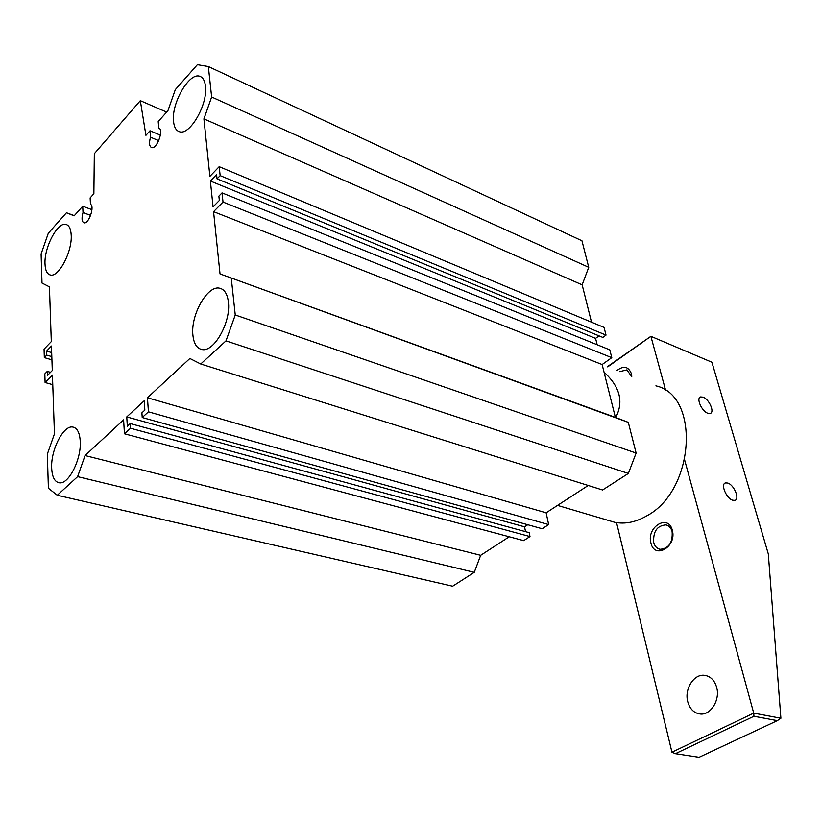 <?xml version="1.0" encoding="UTF-8"?>
<svg xmlns="http://www.w3.org/2000/svg" width="822" height="822" viewBox="0 0 822 822"><rect width="100%" height="100%" fill="white"/><g stroke="black" fill="none" stroke-linecap="round" stroke-linejoin="round"><path stroke-width="1.23" d="M707.752 413.23C701.711 411.236 695.936 398.064 700.58 396.934L703.139 397.149C709.17 399.204 714.893 412.274 710.249 413.435L707.752 413.23M732.7 500.228C726.35 498.502 720.339 484.014 725.477 482.915L727.768 483.048C734.097 484.846 740.077 499.231 734.919 500.351L732.7 500.228M716.64 687.305C714.493 680.184 710.424 676.187 704.444 675.314C693.809 673.835 684.192 689.196 687.757 701.772C689.894 709.15 694.097 713.239 700.365 714.02C710.855 715.232 720.339 699.769 716.64 687.305M672.304 530.272C668.42 513.483 646.246 526.994 650.932 543.013C654.487 559.864 677.123 546.651 672.304 530.272M653.726 542.52C654.785 546.311 656.901 548.582 660.087 549.312C668.861 548.459 672.879 542.541 672.119 531.557C671.06 527.868 668.985 525.638 665.912 524.888C657.097 525.628 653.028 531.505 653.726 542.52M631.81 376.373L631.388 373.681C628.45 366.468 623.631 365.42 616.952 370.527M631.522 376.26L626.826 369.89L619.757 371.636M684.705 460.207L753.723 713.126L780.9 718.264L768.303 553.915L711.914 362.235L650.89 336.321L665.697 390.573M607.705 366.889L650.89 336.321L607.314 366.735M753.949 716.27L675.396 753.702L699.08 757.309L777.304 720.647L753.949 716.27L753.723 713.126L671.954 752.222L616.551 522.628M777.304 720.647L780.9 718.264M675.396 753.702L671.954 752.222M80.237 441.25C81.481 459.128 68.719 484.456 59.461 482.822C54.735 482.052 52.146 477.161 51.673 468.119C50.666 450.179 63.294 425.241 72.655 427.019C77.145 427.81 79.672 432.547 80.237 441.25M228.362 301.9C231.188 322.008 213.864 352.761 201.842 349.494C196.787 348.364 193.807 343.606 192.913 335.242C190.437 315.062 207.576 284.731 219.782 288.245C224.509 289.426 227.365 293.978 228.362 301.9M205.459 86.084C208.12 104.25 189.594 136.164 179.299 131.654C176.042 130.544 174.12 127.143 173.545 121.471C171.192 103.284 189.44 71.73 199.941 76.374C202.983 77.494 204.822 80.731 205.459 86.084M71.195 235.01C72.418 251.429 58.65 277.672 50.389 274.99C47.111 274.137 45.313 270.489 45.015 264.037C44.008 247.586 57.591 221.693 65.966 224.437C69.089 225.3 70.826 228.824 71.195 235.01M160.393 135.147L149.994 130.77L150.518 137.223C148.926 142.905 149.285 146.357 151.587 147.57C156.807 149.635 164.143 129.671 158.759 128.016L158.214 121.553L167.935 110.651L175.302 89.66L197.383 64.691L208.346 66.541L211.644 97.017L203.918 118.892L209.887 176.37L219.197 166.681L220.162 175.641L606.03 335.109L602.845 337.421L217.039 178.877L220.162 175.641M150.518 137.223L158.728 140.654M51.93 359.841L44.326 357.611L44.059 349.145L51.303 341.603L49.433 286.837L42.004 283.045L41.1 253.977L48.282 233.304L66.448 212.754L74.165 215.826L82.714 206.24L83.022 212.569C81.45 218.282 81.779 221.704 83.998 222.824C88.653 224.437 95.003 206.209 90.461 204.267L90.132 197.917L93.872 193.715L94.325 153.683L140.326 100.674L166.64 112.1M83.022 212.569L90.636 215.374M509.208 536.776L480.665 555.312L474.273 572.328L452.645 586.209L57.283 495.255L48.395 488.237L47.327 454.145L54.447 433.872L52.444 375.068L45.097 382.518L44.83 373.887L47.265 371.4L50.512 372.335M208.346 66.541L581.966 240.795L588.737 267.314L582.161 284.833L591.521 322.183M219.197 166.681L604.078 327.433L606.03 335.109M599.043 335.859L595.58 338.376L597.183 344.747M628.306 422.374L220.029 273.932L213.556 211.655L223.019 202.048L222.032 192.893L609.801 349.864L611.794 357.673L602.136 364.536L615.38 417.37L628.306 422.374L636.125 453.056L628.357 473.451L602.588 489.984L200.722 364.002L189.882 358.474L147.446 397.766L148.443 411.832L142.216 417.535L542.191 528.741L548.675 524.59L148.443 411.832M588.213 485.473L546.127 512.805L548.675 524.59M527.765 524.734L524.549 526.82L525.546 531.67M529.995 536.571L130.513 428.241L130.225 423.566L529.173 532.656L529.995 536.571L523.655 540.64L124.451 433.78L123.608 419.847L85.056 455.552L77.607 476.647L57.283 495.255M130.513 428.241L124.451 433.78M130.225 423.566L127.338 426.217L126.752 416.929L524.549 526.82M142.216 417.535L141.898 412.839L144.847 410.127L144.199 400.776L126.752 416.929M231.301 278.422L235.256 314.98L225.978 340.883L200.722 364.002M222.032 192.893L218.878 196.119L219.34 200.465L213.062 206.856L210.381 181.046L595.58 338.376M217.039 178.877L216.576 174.603L210.381 181.046M149.994 130.77L145.926 135.342L140.326 100.674M44.326 357.611L46.741 355.114L46.607 351.066L51.457 346.041L52.289 370.527L47.399 375.51L47.265 371.4M474.273 572.328L77.607 476.647M85.056 455.552L480.665 555.312M147.446 397.766L546.127 512.805M628.357 473.451L225.978 340.883M235.256 314.98L636.125 453.056M220.029 273.932L615.38 417.37M213.556 211.655L602.136 364.536M223.019 202.048L611.794 357.673M203.918 118.892L582.161 284.833M211.644 97.017L588.737 267.314M91.951 209.672L82.714 206.24M66.448 212.754L74.329 215.641M51.673 352.576L46.607 351.066M52.772 384.675L45.097 382.518M46.741 355.114L51.817 356.604M744.927 474.469L742.461 466.064M608.537 520.47L614.835 522.33C625.069 524.302 635.591 522.217 646.4 516.062C694.744 491.155 700.642 395.516 655.905 385.857M604.047 372.161C619.994 386.741 623.888 401.855 615.74 417.504M700.58 396.934L699.717 397.499M725.477 482.915L724.531 483.48M706.971 675.848L704.444 675.314M667.115 525.258L665.912 524.888M627.587 370.188L626.826 369.89M72.655 427.019L74.257 427.44M219.782 288.245L221.765 288.943M199.941 76.374L201.01 76.867M65.966 224.437L66.972 224.796M557.511 505.407L614.835 522.33"/></g></svg>
